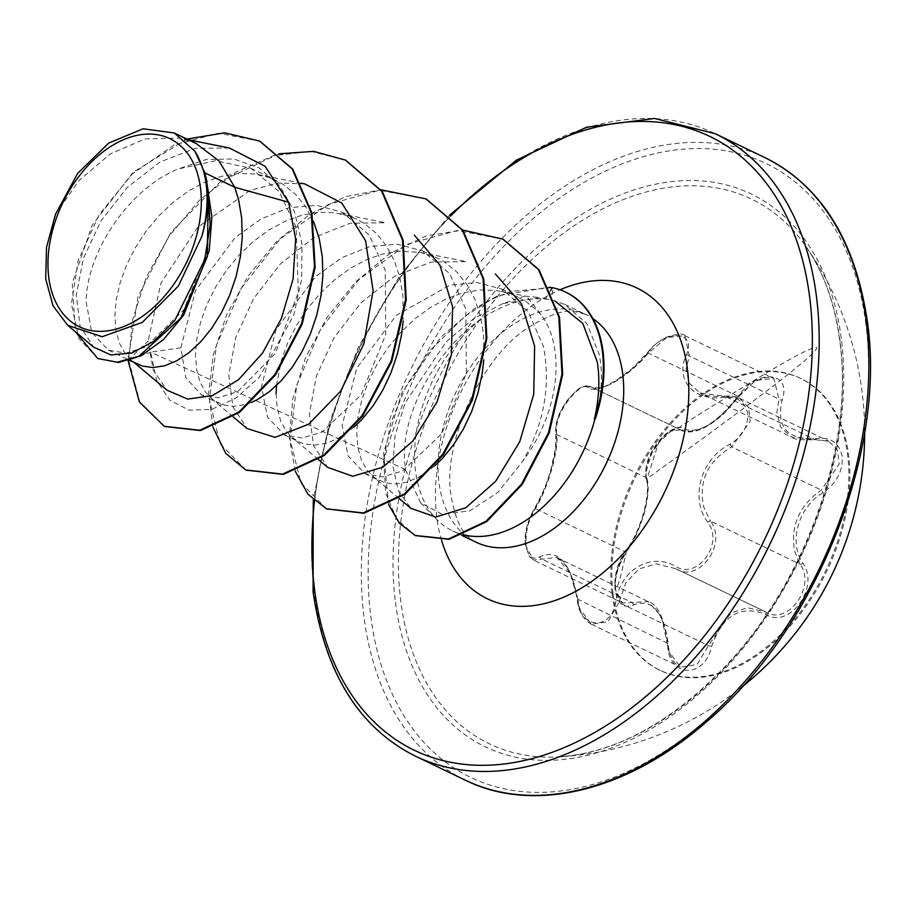 <?xml version="1.0" encoding="UTF-8"?>
<svg xmlns="http://www.w3.org/2000/svg" width="914" height="914" viewBox="0 0 914 914"><rect width="100%" height="100%" fill="white"/><g stroke="black" fill="none" stroke-linecap="round" stroke-linejoin="round"><path stroke-width="0.69" stroke-dasharray="4.57 3.43" d="M612.083 593.78A162.018 106.607 -64.3 0 0 659.531 670.099A162.018 106.607 -64.3 0 0 791.341 623.097A162.018 106.607 -64.3 0 0 847.552 454.475A162.018 106.607 -64.3 0 0 800.116 378.156A162.018 106.607 -64.3 0 0 668.305 425.159A162.018 106.607 -64.3 0 0 612.083 593.78M613.134 594.283A162.018 106.607 -64.3 0 0 660.582 670.602A162.018 106.607 -64.3 0 0 792.381 623.599A162.018 106.607 -64.3 0 0 848.603 454.989A162.018 106.607 -64.3 0 0 801.155 378.659A162.018 106.607 -64.3 0 0 669.345 425.673A162.018 106.607 -64.3 0 0 613.134 594.283M646.632 480.216C651.122 496.313 640.977 531.777 626.478 550.674C617.99 562.647 614.265 575.991 615.316 590.707C617.91 604.268 623.954 608.998 633.448 604.908C652.048 598.316 663.415 611.112 667.574 643.319C667.437 677.445 704.157 680.039 711.618 646.484C722.334 615.373 740.409 604.68 765.863 614.391C789.319 629.677 820.189 587.016 802.926 563.241C788.234 542.242 798.413 506.722 823.103 492.715C836.618 483.198 842.971 471.121 842.171 456.509C839.372 442.822 830.712 436.801 816.191 438.446C787.457 440.125 776.089 427.341 782.087 400.081C792.541 370.935 755.798 368.399 738.032 396.973C717.136 423.239 699.039 433.944 683.729 429.1C670.636 418.761 639.72 461.387 646.632 480.216A2.422 1.919 166.1 0 0 646.289 477.679L645.844 471.498C645.581 451.482 670.899 422.188 680.85 430.06L591.906 387.262M707.779 522.214A2.422 1.017 -34.1 0 1 710.464 521.094L703.86 507.441C698.125 481.518 707.402 461.342 731.68 446.912L750.188 421.365L748.623 407.45L739.62 398.31C736.775 396.482 731.84 395.773 724.791 396.173A2.422 0.983 -96.9 0 1 725.236 396.356L700.021 392.929L688.893 382.817L686.14 368.411L689.373 356.003L684.815 335.644L666.774 337.54L648.323 353.112C629.22 376.282 599.733 393.763 591.221 386.896L680.85 430.06C697.199 435.178 716.233 423.925 737.964 396.276L755.912 380.361L773.77 378.476L779.014 399.167L776.889 412.111L780.533 426.998L791.513 436.972L828.792 441.245L837.544 450.248L839.143 464.095L821.32 490.075C799.167 505.705 790.267 526.053 794.62 551.142L800.104 564.258C816.476 586.514 787.719 626.239 765.566 611.912L747.378 607.741L730.629 613.077L708.51 645.661L697.062 664.615L680.393 667.117L668.934 651.431L661.45 616.653L648.209 601.595L622.605 602.989L615.031 589.153C614.059 575.443 617.418 562.978 625.096 551.782C640.543 531.948 651.168 494.817 646.289 477.679L556.66 434.516C559.002 449.779 548.103 487.973 535.455 508.63C528.269 519.952 525.162 532.531 526.133 546.344L533.433 560.053L556.683 557.529L570.096 572.77L577.842 599.55L579.567 608.393L591.392 624.262L608.05 621.737L618.881 602.497L615.773 601.892C611.169 631.414 579.225 629.072 577.728 599.15C570.759 562.773 558.18 548.617 539.991 556.683C532.736 560.568 527.995 556.649 525.756 544.95C524.83 532.108 527.572 520.409 533.97 509.829C547.577 488.156 558.957 448.283 556.26 431.911C552.022 416.704 578.939 379.641 588.308 387.753C597.733 394.951 628.512 376.705 648.346 352.233C665.209 328.606 697.142 330.902 686.414 354.918C674.509 380.018 693.875 401.692 724.116 397.339C737.301 396.333 745.173 401.772 747.698 413.654C748.28 426.335 742.419 436.526 730.092 444.227C700.935 458.428 689.59 498.393 707.779 522.214C724.311 543.316 697.393 580.39 675.754 566.406C650.825 551.782 620.149 570.016 615.773 601.892M588.308 387.753A2.422 2.228 -59.3 0 1 591.221 386.896C582.252 379.321 556.923 408.809 556.477 428.46L556.66 434.516A2.422 2.011 -8.7 0 1 556.26 431.911M840.103 341.528A302.26 198.886 -64.3 0 0 805.108 245.272L805.108 245.272A302.26 198.886 -64.3 0 0 540.551 251.681A302.26 198.886 -64.3 0 0 400.8 601.401A302.26 198.886 -64.3 0 0 558.762 756.872A302.26 198.886 -64.3 0 0 840.103 341.528M595.437 418.521C600.784 399.11 602.532 380.738 600.669 363.384L599.413 354.963L587.016 323.842L564.681 304.339L551.313 299.895C530.977 296.182 508.927 301.643 485.163 316.301A126.383 83.163 -64.3 0 0 415.596 471.373A126.383 83.163 -64.3 0 0 436.584 519.301A126.383 83.163 -64.3 0 0 452.601 530.92A126.383 83.163 -64.3 0 0 463.729 534.873M554.935 301.014L540.243 297.598L502.849 303.608L524.842 296.09L526.647 296.353L541.282 314.964A112.845 74.251 115.7 0 1 555.152 352.027A112.845 74.251 115.7 0 1 522.728 461.182L497.913 492.429L469.693 510.846L442.422 514.342L420.52 502.78L405.393 469.533L404.616 461.342C400.903 413.539 437.463 346.52 485.163 316.301M207.135 184.994L207.946 249.613L183.805 309.88L145.463 347.08L125.744 353.147L108.355 350.131L91.8 332.468L86.213 302.214C85.893 255.543 126.235 190.489 177.67 169.124L215.773 160.727L250.87 168.256L279.021 191.494L296.193 227.323L298.295 292.434L275.251 353.524L237.811 391.489L218.56 397.83L201.663 395.054L185.805 377.768L180.881 347.8L195.482 290.572L235.138 237.606L261.267 218.834L289.132 207.707L316.758 205.342L341.996 212.139L369.096 234.875L385.205 270.19L385.742 334.547L361.156 394.837L322.151 432.071L302.077 438.046L284.391 434.893L267.459 417.047L261.507 386.622L276.028 329.52L315.73 276.451L341.905 257.634L369.839 246.517L397.396 244.175L422.622 250.962L449.711 273.686L465.832 309.012L466.369 373.403L441.713 433.762L402.743 470.893L382.715 476.868L365.017 473.715L348.085 455.88L342.133 425.444L356.677 368.296L396.276 315.341L449.917 285.202L476.971 282.529L501.717 289.041L528.041 311.4L543.407 346.372C550.936 385.891 544.047 424.165 522.728 461.182M434.744 465.9L418.555 477.302L406.433 482.261L394.825 484.009L384.143 482.512L374.774 477.862L367.074 470.23L361.35 459.879L357.842 447.152L356.723 432.471L358.094 416.316L361.99 399.212L368.342 381.721L377.048 364.378L387.89 347.777L400.629 332.433L414.922 318.849L430.425 307.47L446.718 298.684L463.375 292.777L479.976 289.978L496.062 290.389L511.234 294.034L525.082 300.843L537.261 310.634L541.282 314.964M137.74 364.275L130.93 359.853L125.207 353.764L119.483 343.413L115.975 330.685L114.856 316.004L116.227 299.849L120.122 282.746L126.475 265.254L135.181 247.911L146.023 231.311L158.762 215.967L173.054 202.382L188.558 191.003L204.85 182.217L221.508 176.311L238.108 173.511L254.195 173.923L269.367 177.567L283.214 184.377L295.393 194.168L305.596 206.678L313.616 221.656M251.578 402.377L245.192 404.616L233.584 406.364L222.89 404.868L213.533 400.218L205.833 392.586L200.109 382.235L196.601 369.507L195.482 354.826L196.853 338.671L200.737 321.568L207.101 304.076L215.807 286.733L226.649 270.133L239.377 254.789L253.681 241.205L269.173 229.825L285.476 221.039L302.134 215.133L318.735 212.334L334.821 212.745L349.993 216.39L356.597 219.166L363.829 223.199L376.008 232.99L386.211 245.5L394.197 260.376L399.795 277.216L402.903 295.53L403.143 321.282M276.485 385.514L281.363 360.39L287.727 342.899L296.422 325.555L307.275 308.955L320.003 293.611L334.307 280.027L349.799 268.647L366.091 259.862L382.76 253.955L399.349 251.156L420.509 252.401L437.212 257.988L444.455 262.021L456.634 271.812L466.837 284.323L474.823 299.198L480.421 316.038L483.529 334.353L483.757 360.105M354.129 427.067L337.929 438.48L325.818 443.439L314.199 445.187L303.517 443.69L298.992 441.919L292.172 437.498L286.448 431.408L280.724 421.057L277.216 408.329L276.097 393.648M229.368 148.022L195.219 148.342L160.053 161.995L127.549 187.164L101.1 220.662L83.448 258.205L76.285 294.925L80.021 325.978L93.685 347.16M55.503 214.276L79.107 180.469L110.228 153.929L145.2 138.905L179.772 138.048L196.247 143.555M180.881 347.8L150.73 352.13L156.523 380.27L169.798 400.149L188.924 410.112L211.808 409.358L236.075 398.036L259.302 377.208L293.794 315.056L301.666 279.033L301.963 243.65L294.537 211.762L279.867 185.873L259.085 167.89L233.79 158.99L205.936 159.55L177.67 169.124M405.393 469.533L150.73 352.13L128.76 360.413L139.808 401.84L164.589 426.461M259.85 141.202L218.48 133.215L174.026 144.995L132.473 173.854L99.192 214.607L78.181 260.456L71.452 304.019L78.844 338.5L98.049 358.665M345.675 160.236L311.24 151.45L273.469 155.677L235.275 172.415L199.595 200.063L169.17 236.109L146.251 277.33L132.496 320.026L128.76 360.413L128.086 360.093L128.131 360.847M186.936 139.077L133.067 172.346L92.245 225.095L72.229 283.214L75.485 331.862M278.93 153.815L220.582 181.44L170.667 232.682L138.048 296.696L128.086 360.093L148.079 341.105L153.255 370.147L167.068 390.244M502.849 303.608L473.852 318.529L446.375 341.608L405.176 402.743L395.065 435.452L392.826 465.786L398.367 490.829L410.866 508.287M420.509 252.401L466.563 261.667L430.951 262.078L394.448 276.416L361.053 302.751L334.124 337.529L316.358 376.237L309.4 413.916L313.548 445.689L327.772 467.42M339.894 213.579L385.479 222.753L350.131 223.267L313.776 237.629L280.438 263.952L253.441 298.764L235.732 337.403L228.774 375.151L232.944 406.867L247.157 428.575M304.842 183.965L277.936 183.006L250.002 190.455L197.687 227.3L160.933 283.043L148.079 341.105M246.072 470.116L220.057 443.736L209.397 399.738L216.492 345.161L241.01 288.63L280.004 239.102L328.332 204.428L379.424 190.238L426.301 199.046M326.732 508.949L300.843 482.855L290.058 439.36L296.742 385.308L320.631 329.131L358.928 279.593L406.627 244.415L457.149 230.545L503.146 239.251M415.504 535.627L396.847 519.358L385.822 493.4L383.617 460.302L390.621 423.205L406.399 385.548L429.831 350.702L464.723 316.473L491.515 299.335L510.606 291.44L552.342 287.693M212.939 427.067L208.62 393.454L213.213 355.032L226.638 314.827L248.151 276.028L276.382 241.684L309.469 214.527L345.184 196.75L381.069 189.815M295.245 471.19L289.338 437.76L292.777 398.801L305.584 357.557L327.018 317.466L355.672 281.855L389.547 253.715L426.221 235.892L462.747 230.077M388.564 504.517L383.606 452.83L401.886 392.7L441.062 336.958L473.498 309.286L497.604 295.805L549.268 287.167M565.972 292.274A125.424 82.534 -64.3 0 0 553.016 288.013L551.313 299.895M667.574 643.319L577.728 599.15M633.448 604.908A2.422 1.885 62.1 0 0 631.585 602.315L541.945 559.151A2.422 1.977 -123.1 0 1 539.991 556.683M626.478 550.674A2.422 1.302 -143 0 1 626.364 551.496A2.422 1.302 -143 0 1 625.096 551.782L535.455 508.63A2.422 1.417 32.5 0 0 534.084 509.064A2.422 1.417 32.5 0 0 533.97 509.829M648.346 352.233L648.323 353.112L737.964 396.276L738.032 396.973M684.746 335.621C683.581 333.21 677.525 333.713 666.58 337.117C657.303 342.304 651.076 347.354 647.9 352.233L631.631 368.993L615.213 381.024C605.616 385.799 602.874 389.181 591.895 387.262L680.85 430.06A2.422 2.136 120 0 0 683.729 429.1M686.414 354.918A2.422 1.314 21.7 0 1 689.373 356.003L779.014 399.167A2.422 1.2 -162.6 0 0 782.087 400.081M724.116 397.339A2.422 0.983 -96.9 0 1 724.791 396.173C713.685 397.053 705.425 395.968 700.033 392.917L791.433 436.938M730.092 444.227L731.68 446.912L821.32 490.075L823.103 492.715M739.609 398.298L725.236 396.356L814.877 439.52A2.422 1.143 80.7 0 0 815.414 439.691A2.422 1.143 80.7 0 0 816.191 438.446M711.618 646.484L708.51 645.661L618.881 602.497L625.839 582.892L638.875 568.965L656.309 563.847L675.937 568.748A2.422 1.234 -62.1 0 1 675.903 568.725A2.422 1.234 -62.1 0 1 675.754 566.406M802.926 563.241A2.422 1.188 148.1 0 1 800.104 564.258L710.464 521.094C727.887 543.716 698.867 583.68 675.937 568.748L765.566 611.912A2.422 1.405 118.1 0 0 765.566 611.912L766.378 612.323M765.863 614.391A2.422 1.405 118.1 0 0 765.612 611.923L675.937 568.748M395.454 602.337A306.761 201.857 -64.3 0 0 651.442 728.664A306.761 201.857 -64.3 0 0 841.291 338.591A306.761 201.857 -64.3 0 0 585.291 212.254A306.761 201.857 -64.3 0 0 395.454 602.337M865.889 324.036A340.614 224.124 -64.3 0 0 581.647 183.771A340.614 224.124 -64.3 0 0 370.856 616.893A340.614 224.124 -64.3 0 0 655.098 757.158A340.614 224.124 -64.3 0 0 865.889 324.036M764.961 157.642A345.446 227.312 -64.3 0 0 483.917 257.874A345.446 227.312 -64.3 0 0 364.058 617.384A345.446 227.312 -64.3 0 0 465.215 780.122M314.519 500.952A340.614 224.124 115.7 0 1 450.648 216.024M415.527 756.198A345.446 227.312 115.7 0 1 314.37 593.46A345.446 227.312 115.7 0 1 434.23 233.95A345.446 227.312 115.7 0 1 715.274 133.718M564.681 304.328L585.703 314.462C572.861 310.577 563.447 306.304 529.355 326.881C481.678 355.637 441.382 444.684 451.242 496.61C457.937 534.404 470.447 538.803 476.045 542.208A126.383 83.163 115.7 0 1 439.028 482.661A126.383 83.163 115.7 0 1 482.878 351.125A126.383 83.163 115.7 0 1 585.703 314.462A126.383 83.163 115.7 0 1 592.889 318.609M441.565 540.357A172.449 113.473 115.7 0 1 436.801 517.507A172.449 113.473 115.7 0 1 560.053 289.795M550.742 290.355L545.898 298.432M660.582 670.602L659.531 670.099M864.667 432.345A324.721 324.721 0 0 0 805.108 245.272C823.091 270.67 834.653 302.511 839.772 340.785C854.282 442.273 807.862 577.922 728.504 662.958C673.207 721.569 616.63 752.873 558.762 756.872A324.721 324.721 0 0 0 742.145 686.78M449.642 215.064L399.532 276.062L358.654 346.577L329.337 422.611L313.251 499.821M524.842 296.09L540.243 297.598M420.52 502.78L436.584 519.301M501.717 289.041L517.838 296.81M250.87 168.256L275.971 180.344M341.996 212.139L356.597 219.166M422.622 250.962L437.212 257.988M108.355 350.131L129.708 360.402M201.663 395.054L218.366 403.097M284.391 434.893L298.992 441.919M365.017 473.715L379.607 480.741M188.41 139.785L179.772 138.048M399.052 498.404L372.786 476.32M318.426 459.571L292.172 437.498M233.127 416.818L211.545 398.675M301.334 183.223L259.268 174.757M134.095 362.515L130.93 359.853M501.135 291.223L526.647 296.353M452.601 530.92L462.13 535.513M591.347 624.239C582.915 619.029 578.196 610.746 577.202 599.413C573.935 581.898 570.576 571.421 567.126 567.96C564.772 563.732 561.299 560.259 556.683 557.529M680.404 429.82L671.082 431.122L658.606 442.833L647.032 478.673C644.816 476.411 646.506 467.762 652.105 452.738L662.17 438.137L667.837 433.145C675.846 427.603 670.191 433.442 683.249 424.839C691.247 419.138 719.992 401.235 769.451 371.118C791.855 357.968 817.927 343.356 816.705 348.451C813.471 354.849 785.789 379.116 647.032 478.673C649.226 486.534 648.209 498.438 643.97 514.399C638.018 532.565 632.157 544.927 626.364 551.496L618.504 566.794L616.619 573.581C614.756 581.67 613.145 612.311 626.364 551.496C616.756 568.154 613.374 581.955 616.207 592.935L619.875 600.841L622.605 602.989L533.433 560.053L529.332 556.5L525.55 546.024C523.905 534.998 526.75 522.682 534.084 509.064C541.819 495.754 547.463 482.375 550.993 468.928L555.518 448.454L555.872 433.305C555.141 430.643 555.758 425.741 557.723 418.589C558.168 415.676 561.127 409.826 566.589 401.04L576.231 390.655C580.767 386.759 585.623 385.434 590.798 386.668M764.184 611.203L676.771 569.171M591.392 624.273L680.313 667.094M556.775 557.563L648.22 601.595C657.589 604.28 664.227 618.07 668.134 642.988C669.094 655.429 673.184 663.473 680.393 667.117L680.393 667.117M684.815 335.644L773.77 378.476C769.965 375.848 763.03 377.254 752.965 382.703L738.489 397.019L724.745 412.957C706.705 429.112 692.344 434.95 681.673 430.494M739.62 398.31L828.792 441.245M828.827 441.268L815.414 439.691C800.436 440.148 792.461 439.246 791.524 436.972L791.524 436.972M764.195 611.215L765.612 611.923M801.155 378.659L800.116 378.156"/><path stroke-width="1.37" d="M48.785 277.593A104.379 68.687 115.7 0 1 113.382 144.858A104.379 68.687 115.7 0 1 200.486 187.85A104.379 68.687 115.7 0 1 135.889 320.574A104.379 68.687 115.7 0 1 48.785 277.593M463.729 534.873A126.383 83.163 -64.3 0 0 595.094 418.361L595.437 418.521A125.424 82.534 -64.3 0 0 603.034 351.513A125.424 82.534 -64.3 0 0 566.314 292.434A125.424 82.534 -64.3 0 0 565.972 292.274M595.094 418.361L594.34 419.446A125.424 82.534 -64.3 0 0 602.36 351.193A125.424 82.534 -64.3 0 0 565.64 292.114A125.424 82.534 -64.3 0 0 552.342 287.693L550.742 290.355M594.34 419.446C599.036 399.281 600.041 380.213 597.356 362.241L582.789 323.396L554.935 301.014M204.885 172.883L194.808 151.13L174.243 132.976L196.247 143.555L218.949 160.91L234.772 187.279L204.885 172.883A112.845 74.251 115.7 0 1 207.067 184.411A112.845 74.251 115.7 0 1 207.135 184.994L211.899 216.961L209.169 251.053L183.68 315.102L163.56 339.517L141.099 355.809L118.592 362.47L97.718 358.505L117.266 362.184L139.042 356.174L180.778 318.083L207.227 256.937L208.358 192.214L207.238 185.256M134.095 362.515L167.068 390.244L187.724 399.098L212.551 395.545L238.508 379.733L262.467 353.158L281.443 318.438L293.051 279.067L295.656 238.954L288.584 202.211L234.772 187.279L238.554 199.572L241.662 217.886L242.256 237.137L240.371 256.8L236.143 276.291L229.78 295.051L221.531 312.554L211.705 328.297L200.692 341.825L188.878 352.77L176.688 360.836L164.566 365.794L152.958 367.542L142.276 366.046L129.708 360.402M313.616 221.656L319.18 238.394L322.288 256.708L322.871 275.959L320.997 295.622L316.77 315.113L310.406 333.873L302.146 351.376L292.331 367.12L281.306 380.647L269.493 391.592L257.314 399.658L251.578 402.377M276.097 393.648L276.485 385.514M403.143 321.282L401.612 334.444L397.396 353.935L391.021 372.695L382.772 390.198L372.958 405.942L361.933 419.469L354.129 427.067M483.757 360.105L482.238 373.266L478.011 392.757L471.647 411.517L463.398 429.02L453.573 444.764L442.559 458.291L434.744 465.9M288.584 202.211L265.06 166.234L229.368 148.022L188.41 139.785M67.762 325.361L93.685 347.16L111.017 354.975L131.753 353.021L153.769 341.322L174.734 320.586L204.69 259.736L210.186 224.901L207.901 191.095C208.472 205.661 206.427 220.811 201.766 236.555L178.413 286.002L142.264 322.413L102.128 336.729L67.762 325.361L53.035 305.802L45.7 278.896L46.523 247.283L55.503 214.276L77.701 173.329L108.755 143.064L143.041 128.783L174.243 132.976M164.589 426.461L200.474 430.574L239.594 412.34L275.548 374.877L302.237 323.956L315.136 267.231L311.925 213.042L292.754 169.09L259.85 141.202M128.131 360.847L139.385 401.966L164.246 426.301L199.8 430.243L238.92 412.02L274.874 374.546L301.563 323.636L314.473 266.911L311.251 212.711L292.08 168.77L259.519 141.042L224.684 132.816L186.936 139.077M75.485 331.862L97.718 358.505M207.901 191.095L208.358 192.214M399.052 498.404L410.843 508.31L435.784 517.038L465.786 507.75L495.605 481.37L519.735 441.691L533.742 394.231L534.61 346.006L521.483 303.859L495.422 274.006M318.426 459.571L327.772 467.42L352.77 476.274L382.897 467.157L412.751 441.142L437.086 401.817L451.345 354.803L452.601 306.887L439.874 265.014L414.362 235.241M247.157 428.575L275.125 437.349L308.715 424.187L340.591 391.226L363.852 343.904L373.106 290.618L365.589 240.748L341.722 202.954L304.842 183.965M345.675 160.236L382.303 191.494L403.177 240.336L406.239 299.872L391.775 361.384L362.767 415.893L324.401 455.446L283.271 474.423L246.072 470.116M426.301 199.046L462.918 230.305L483.792 279.147L486.865 338.671L472.412 400.172L443.416 454.681L405.051 494.246L363.921 513.234L326.732 508.949M503.146 239.251L539.089 269.836L559.494 317.204L562.658 374.409L549.188 433.008L522.191 484.489L486.751 521.586L449.14 539.329L415.504 535.627M278.93 153.815L313.662 151.37L345.343 160.064L381.629 191.175L402.503 240.016L405.565 299.552L391.101 361.064L362.104 415.562L323.727 455.126L282.597 474.092L245.74 469.956L225.735 453.401L212.939 427.067M381.069 189.815L425.958 198.886L462.244 229.985L483.118 278.827L486.191 338.34L471.738 399.852L442.742 454.349L404.376 493.926L363.258 512.914L326.389 508.79L307.869 494.131L295.245 471.19M462.747 230.077L502.803 239.091L538.415 269.516L558.82 316.884L561.984 374.089L548.514 432.688L521.517 484.169L486.077 521.266L448.466 539.009L415.162 535.455L399.487 523.299L388.564 504.517M549.268 287.167L552.342 287.693M194.808 151.13A112.228 73.851 115.7 0 1 201.766 236.555M866.129 320.38A345.446 227.312 -64.3 0 0 764.961 157.642C821.286 185.793 855.435 240.531 867.409 321.842C886.66 453.413 815.162 630.797 705.459 722.677C625.416 792.689 531.868 813.391 465.215 780.122A345.446 227.312 -64.3 0 0 746.258 679.89A345.446 227.312 -64.3 0 0 866.129 320.38M450.648 216.024A340.614 224.124 115.7 0 1 809.644 296.947A340.614 224.124 115.7 0 1 598.853 730.069A340.614 224.124 115.7 0 1 314.599 589.804A340.614 224.124 115.7 0 1 314.519 500.952M449.642 215.064L516.433 160.121L586.582 127.217L654.515 118.443L715.274 133.718A345.446 227.312 115.7 0 1 816.442 296.456A345.446 227.312 115.7 0 1 696.571 655.966A345.446 227.312 115.7 0 1 415.527 756.198L465.215 780.122M592.889 318.609A126.383 83.163 115.7 0 1 622.72 373.997A126.383 83.163 115.7 0 1 578.859 505.533A126.383 83.163 115.7 0 1 476.045 542.208L462.13 535.513M560.053 289.795A172.449 113.473 115.7 0 1 687.442 369.245A172.449 113.473 115.7 0 1 590.981 581.921A172.449 113.473 115.7 0 1 441.565 540.357M313.251 499.821L313.091 591.998C325.064 673.31 359.213 728.047 415.527 756.198M715.274 133.718L764.961 157.642M164.92 426.621L164.246 426.301M260.182 141.362L259.519 141.042M247.146 428.597L233.127 416.818M304.853 183.931L301.334 183.223M345.343 160.064L346.006 160.396M245.74 469.956L246.414 470.276M425.958 198.886L426.632 199.218M326.389 508.79L327.063 509.121M502.803 239.091L503.477 239.411M415.162 535.455L415.836 535.787M566.314 292.434L565.64 292.114M742.145 686.78A324.721 324.721 0 0 0 864.667 432.345"/></g></svg>
